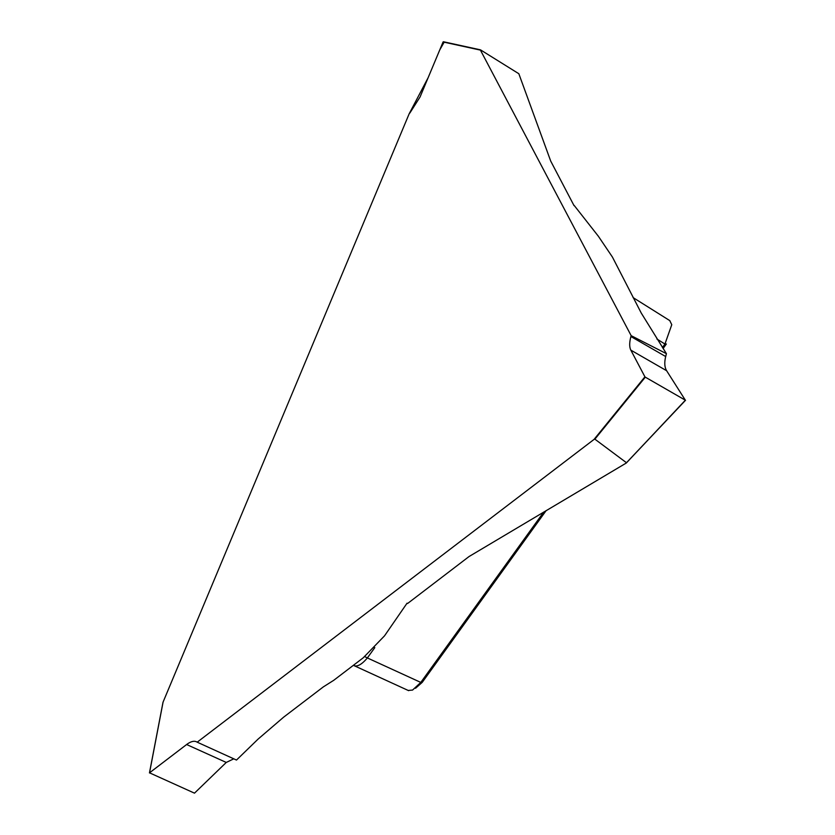 <?xml version="1.0" encoding="UTF-8"?>
<svg xmlns="http://www.w3.org/2000/svg" width="835" height="835" viewBox="0 0 835 835"><rect width="100%" height="100%" fill="white"/><g stroke="black" fill="none" stroke-linecap="round" stroke-linejoin="round"><path stroke-width="1.25" d="M574.01 205.598L550.714 161.082L518.827 73.72L480.511 49.87M444.136 42.188L439.732 49.975L428.115 77.739L409.181 113.758L163.086 702.068L149.528 772.824L186.623 744.528C190.547 741.595 193.793 740.655 196.371 741.731L197.196 742.179L594.029 439.429L644.923 376.825L630.832 350.126C629.308 347.016 629.329 342.486 630.916 336.536L631.156 335.66L666.413 353.664L641.249 313.052L612.431 257.076L598.361 236.242L574.136 205.379M631.156 335.66L480.417 50.11L443.082 41.959L420.078 96.943L409.808 113.101M662.426 347.527L664.942 344.051L666.351 344.01L663.084 348.539M546.121 510.644L422.207 682.383L415.527 688.27M197.196 742.179L236.493 760.059L258.109 739.079L283.629 717.171L323.343 686.881L333.749 680.295L363.235 657.803L384.517 635.852L407.052 603.194L407.595 603.496L469.051 556.538L626.313 463.007L685.358 400.205L645.309 377.159L594.885 439.168L626.396 462.673M162.929 702.882L163.086 702.068M443.082 41.959L480.375 49.839M408.315 690.441L412.563 690.065L420.788 682.425L543.7 512.085M594.885 439.168L594.029 439.429M233.779 758.827L226.264 762.438L186.623 744.528M149.528 772.824L194.492 793.156L226.264 762.438M364.738 656.634A18.005 4.394 -144.2 0 1 367.358 657.938C362.766 663.418 358.747 666.111 355.303 666.017L353.341 665.349M353.403 665.297A18.005 16.011 -83.5 0 1 355.303 666.017M630.916 336.536L665.693 356.545C664.242 362.578 664.556 367.296 666.622 370.719L630.832 350.126M685.358 400.205L666.622 370.719M665.693 356.545L666.413 353.664M656.874 338.989L664.942 344.051L671.768 324.7L669.774 320.619M374.8 647.626L367.358 657.938L420.788 682.425L422.207 682.383M685.462 400.257L626.438 462.778M443.437 41.76L480.49 49.849M354.123 665.672L408.649 690.66M149.455 772.928L162.982 702.392M633.097 297.594L669.868 320.671M626.208 463.101L685.535 400.268"/></g></svg>
